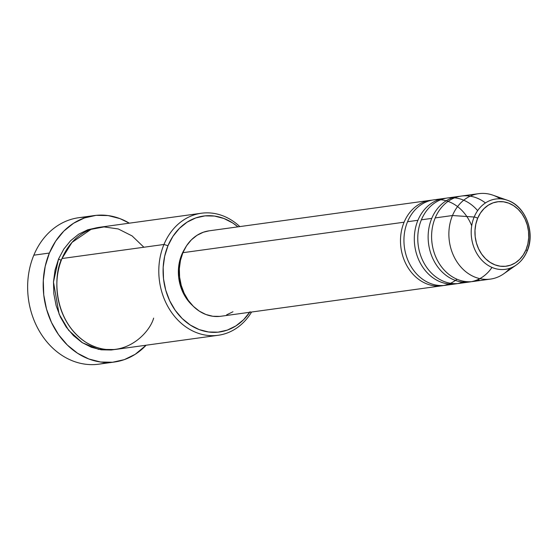 <?xml version="1.0" encoding="UTF-8"?>
<svg xmlns="http://www.w3.org/2000/svg" width="558" height="558" viewBox="0 0 558 558"><rect width="100%" height="100%" fill="white"/><g stroke="black" fill="none" stroke-linecap="round" stroke-linejoin="round"><path stroke-width="0.84" d="M477.662 218.283A32.504 26.784 -97.8 0 1 513.639 205.665A32.504 26.784 -97.8 0 1 526.027 249.719A3.083 1.011 22.6 0 1 527.143 251.135A3.083 1.011 22.6 0 1 526.954 251.337A35.475 29.239 -97.8 0 1 516.317 264.987A35.475 29.239 -97.8 0 1 480.996 259.282A35.475 29.239 -97.8 0 1 474.167 217.02A3.083 1.011 22.6 0 1 477.662 218.283L480.431 213.058L484.016 208.636L488.292 205.191L493.084 202.847L498.217 201.703L503.49 201.808L508.694 203.14L513.639 205.665L518.131 209.278L521.995 213.84L525.085 219.175L527.282 225.076L528.503 231.326L528.698 237.68L527.861 243.888L526.027 249.719L523.258 254.95L519.672 259.372L515.397 262.818L510.605 265.155L505.471 266.299L500.198 266.201L494.995 264.862L490.05 262.337L485.558 258.731L481.694 254.169L478.604 248.833L476.406 242.925L475.186 236.676L474.991 230.321L475.828 224.114L477.662 218.283A3.083 1.011 -157.4 0 0 474.167 217.02A35.475 29.239 -97.8 0 1 507.396 200.259A35.475 29.239 -97.8 0 1 526.954 251.337A3.083 1.011 -157.4 0 0 527.143 251.135A3.083 1.011 -157.4 0 0 526.027 249.719A32.504 26.784 -97.8 0 1 490.05 262.337A32.504 26.784 -97.8 0 1 477.662 218.283M508.708 200.754A35.475 29.239 82.2 0 0 474.167 217.02L452.482 215.528L474.167 217.02A35.475 29.239 82.2 0 0 479.496 257.454A35.475 29.239 82.2 0 0 512.669 267.129M457.009 279.23A43.119 35.538 -97.8 0 1 413.164 274.41A43.119 35.538 -97.8 0 1 404.097 222.203A43.119 35.538 -97.8 0 1 430.288 200.336A43.119 35.538 -97.8 0 1 432.025 200.155M464.347 281.365A43.119 35.538 -97.8 0 1 424.261 269.256A43.119 35.538 -97.8 0 1 417.921 220.291A43.119 35.538 -97.8 0 1 444.112 198.432L433.74 199.862A43.119 35.538 82.2 0 0 407.549 221.721A43.119 35.538 82.2 0 0 412.411 268.621A43.119 35.538 82.2 0 0 449.839 284.364M491.982 267.415A43.119 35.538 -97.8 0 1 444.928 274.466A43.119 35.538 -97.8 0 1 431.746 218.387A43.119 35.538 -97.8 0 1 457.937 196.528L447.565 197.957A43.119 35.538 82.2 0 0 421.381 219.817A43.119 35.538 82.2 0 0 426.235 266.717A43.119 35.538 82.2 0 0 463.663 282.46M509.859 268.272A43.119 35.538 -97.8 0 1 490.454 279.098A43.119 35.538 -97.8 0 1 455.963 260.258A43.119 35.538 -97.8 0 1 452.482 215.528L435.205 217.913L452.482 215.528A43.119 35.538 82.2 0 0 460.782 266.891A43.119 35.538 82.2 0 0 503.707 273.825L516.317 264.987C521.081 261.59 524.687 256.98 527.143 251.142C535.568 232.505 525.462 205.909 507.396 200.259L492.867 195.154A43.119 35.538 82.2 0 0 452.482 215.528A43.119 35.538 -97.8 0 1 478.673 193.668L461.396 196.053A43.119 35.538 82.2 0 0 435.205 217.913A43.119 35.538 82.2 0 0 440.653 265.657A43.119 35.538 82.2 0 0 479.189 279.99M201.375 213.24L99.415 227.294A61.596 50.764 82.2 0 0 62.001 258.528L163.961 244.474A61.596 50.764 -97.8 0 1 201.375 213.24A61.596 50.764 -97.8 0 1 239.814 226.597A61.596 50.764 82.2 0 0 163.961 244.474L167.979 245.722A58.52 48.225 -97.8 0 1 237.924 226.855L232.756 223.005L223.849 218.464L214.474 216.058L204.988 215.876L195.746 217.934L187.118 222.147L179.425 228.355L172.959 236.313L167.979 245.722L164.673 256.22L163.166 267.401L163.522 278.84L165.712 290.09L169.674 300.72L175.233 310.332L182.194 318.541L190.278 325.042L199.178 329.583L208.553 331.989L218.045 332.17L227.28 330.113L235.915 325.9L243.609 319.692L250.068 311.734M94.274 215.569A73.921 60.92 -97.8 0 1 129.317 223.172L119.956 218.61L108.112 215.576L96.122 215.346L84.453 217.948L73.551 223.263L63.828 231.103L55.667 241.161L49.376 253.046L45.205 266.305L43.301 280.43L43.74 294.875L46.516 309.083L51.51 322.517L58.541 334.654L67.33 345.025L77.541 353.242L88.785 358.975L100.628 362.016L112.618 362.24L124.288 359.645L135.189 354.323L146.14 345.214A73.921 60.92 -97.8 0 1 114.467 362.016A73.921 60.92 -97.8 0 1 55.34 329.715A73.921 60.92 -97.8 0 1 49.376 253.046L33.829 255.187L49.376 253.046A73.921 60.92 -97.8 0 1 94.274 215.569L78.72 217.711A73.921 60.92 82.2 0 0 33.829 255.187A73.921 60.92 -97.8 0 1 86.581 217.25M114.509 349.538L98.585 349.364L82.417 342.758L68.62 330.252L59.113 314.175L53.463 282.076L58.541 259.003A3.083 1.011 -157.4 0 0 61.345 260.161A3.083 1.011 22.6 0 1 58.541 259.003L63.786 249.098L70.587 240.721L78.685 234.186L87.773 229.756L97.692 227.573M249.705 312.285A58.52 48.225 -97.8 0 1 185.856 321.813A58.52 48.225 -97.8 0 1 167.979 245.722L163.961 244.474A61.596 50.764 82.2 0 0 183.931 325.488A61.596 50.764 82.2 0 0 251.588 312.027A61.596 50.764 -97.8 0 1 218.199 335.281A61.596 50.764 -97.8 0 1 168.928 308.365A61.596 50.764 -97.8 0 1 163.961 244.474L62.001 258.528C53.617 273.036 51.859 319.239 85.472 342.019C119.698 363.342 148.958 335.016 153.652 318.109M471.705 225.788A43.119 35.538 82.2 0 0 439.627 199.645A43.119 35.538 82.2 0 0 407.549 221.721L417.921 220.291L407.549 221.721A43.119 35.538 82.2 0 0 411.03 266.452A43.119 35.538 82.2 0 0 445.521 285.291L455.886 283.862A43.119 35.538 -97.8 0 1 421.402 265.022A43.119 35.538 -97.8 0 1 417.921 220.291M444.112 198.432A43.119 35.538 -97.8 0 1 445.849 198.243M430.288 200.336L209.083 230.831A43.119 35.538 82.2 0 0 182.891 252.69L404.097 222.203L182.891 252.69L186.56 245.757L191.324 239.891L196.995 235.323L203.356 232.219L209.166 230.824M181.727 254.657L182.152 254.601L181.727 254.657L184.656 248.973A40.036 32.999 82.2 0 0 181.727 254.657A40.036 32.999 82.2 0 0 192.44 305.414L186.693 298.865L182.885 292.287L180.178 285.012L178.679 277.319L178.434 269.493L179.467 261.841L181.727 254.657M478.673 193.668A43.119 35.538 -97.8 0 1 500.289 198.836M477.648 210.638A43.119 35.538 82.2 0 0 421.381 219.817L431.746 218.387L421.381 219.817A43.119 35.538 82.2 0 0 424.854 264.541A43.119 35.538 82.2 0 0 459.346 283.387L469.71 281.957A43.119 35.538 -97.8 0 1 435.226 263.118A43.119 35.538 -97.8 0 1 431.746 218.387M457.937 196.528A43.119 35.538 -97.8 0 1 459.673 196.339M471.433 281.664A43.119 35.538 -97.8 0 1 469.71 281.957M485.432 202.952A43.119 35.538 82.2 0 0 435.205 217.913A43.119 35.538 82.2 0 0 438.679 262.637A43.119 35.538 82.2 0 0 473.17 281.483L490.454 279.098M106.599 362.484A73.921 60.92 -97.8 0 1 42.255 335.735A73.921 60.92 -97.8 0 1 33.829 255.187A73.921 60.92 82.2 0 0 39.792 331.864A73.921 60.92 82.2 0 0 98.912 364.165L114.467 362.016M114.516 349.538L111.244 349.999L101.256 349.81L91.386 347.278L82.012 342.5L73.503 335.651L66.179 327.009L60.32 316.895L56.156 305.7L53.847 293.857L53.477 281.825L55.061 270.051L58.541 259.003M143.88 247.236L132.12 235.936L118.261 228.947L104.039 226.918L91.059 229.338L72.024 242.388L62.001 258.528A61.596 50.764 82.2 0 0 66.967 322.419A61.596 50.764 82.2 0 0 116.238 349.336L218.199 335.281M232.951 311.776L226.59 314.872M219.782 316.393L212.793 316.26L205.881 314.489L199.325 311.141L193.368 306.349L188.241 300.302L184.14 293.222L181.224 285.382L179.606 277.096L179.348 268.67L180.457 260.426L182.891 252.69A43.119 35.538 82.2 0 0 186.372 297.421A43.119 35.538 82.2 0 0 220.863 316.26L442.062 285.766A43.119 35.538 -97.8 0 1 407.577 266.926A43.119 35.538 -97.8 0 1 404.097 222.203M443.784 285.48A43.119 35.538 -97.8 0 1 442.062 285.766M457.609 283.576A43.119 35.538 -97.8 0 1 455.886 283.862"/></g></svg>
